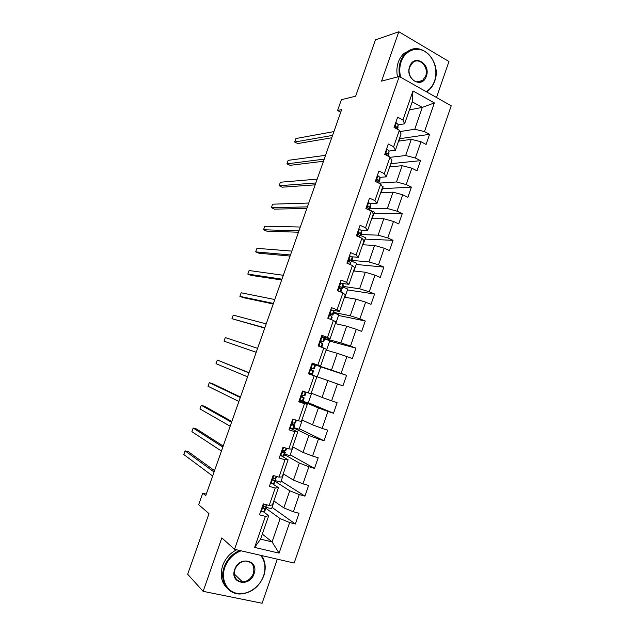 <?xml version="1.0" encoding="UTF-8"?>
<svg xmlns="http://www.w3.org/2000/svg" width="635" height="635" viewBox="0 0 635 635"><rect width="100%" height="100%" fill="white"/><g stroke="black" fill="none" stroke-linecap="round" stroke-linejoin="round"><path stroke-width="0.95" d="M436.531 97.512L448.953 61.508L398.828 31.75L375.436 39.87L355.648 96.187L341.392 99.695L337.566 110.538L340.741 112.197M294.156 563.047L451.223 105.807L399.264 76.47L234.513 549.299L294.156 563.047M234.513 549.299L221.829 537.901L203.136 591.344L262.104 603.25L277.312 559.165M203.136 591.344L187.682 574.254L208.994 513.612L198.676 504.722L202.732 493.189L205.74 495.641L341.646 109.617L337.566 110.538M409.392 109.926L422.315 107.378L412.21 101.798L404.59 123.785L402.915 119.999L397.645 117.165L394.065 127.476L399.351 130.278L393.629 146.772L388.31 144.026L384.715 154.384L390.049 157.099L384.302 173.657L378.944 170.998L375.325 181.404L380.698 184.031L374.928 200.66L369.53 198.088L365.895 208.542L371.316 211.074L365.522 227.782L360.077 225.298L356.433 235.791L361.894 238.236L356.076 255.008L350.583 252.619L346.924 263.16L352.433 265.517L346.583 282.361L341.051 280.059L337.368 290.647L342.924 292.91L337.058 309.832L331.478 307.618L327.779 318.246L333.383 320.421L327.485 337.415L321.858 335.296L318.151 345.972L323.794 348.051L317.873 365.117L312.198 363.093L308.475 373.817L314.166 375.801L308.221 392.938L302.498 391.009L298.76 401.78L304.498 403.677L298.529 420.886L292.759 419.052L289.004 429.863L294.783 431.665L288.79 448.953L282.972 447.207L279.202 458.073L285.036 459.78L279.011 477.139L273.145 475.488L269.359 486.402L275.241 488.013L269.192 505.444L263.279 503.896L259.469 514.858L265.398 516.366L254.627 547.41L279.082 553.141L272.074 541.901L280.13 518.605L265.859 508.254M402.915 119.999L412.996 90.948L434.372 102.926L424.49 131.588L429.577 134.326L399.852 138.684M279.082 553.141L289.639 522.534L295.354 523.994L299.053 513.263L293.354 511.77L299.283 494.578L304.951 496.125L308.634 485.442L302.982 483.862L308.888 466.741L314.508 468.384L318.175 457.748L312.563 456.065L318.445 439.023L324.025 440.761L327.676 430.165L322.112 428.395L327.962 411.424L333.502 413.25L337.137 402.701L331.613 400.836L337.447 383.937L342.932 385.858L346.551 375.349L341.082 373.396L346.885 356.568L352.33 358.577L355.933 348.115L350.504 346.075L356.283 329.319L361.688 331.414L365.276 321L359.886 318.865L365.641 302.181L371.007 304.371L374.579 293.997L369.237 291.775L374.967 275.161L380.278 277.431L383.842 267.105L378.539 264.795L384.246 248.253L389.517 250.611L393.065 240.324L387.802 237.934L393.486 221.456L398.716 223.901L402.249 213.662L397.034 211.177L402.693 194.77L407.884 197.302L411.393 187.103L406.225 184.539L411.861 168.196L417.005 170.815L420.505 160.663L415.377 158.012L420.989 141.74L426.093 144.439L429.577 134.326M399.351 130.278L401.066 133.953L395.407 150.265L389.136 151.051M398.574 141.145L411.266 139.335L405.662 155.543L390.16 157.313M395.407 150.265L393.629 146.772M420.989 141.74L411.266 139.335M415.377 158.012L405.662 155.543M390.049 157.099L391.866 160.48L386.191 176.855L379.976 177.34M389.644 166.894L402.153 165.695L396.526 181.967L378.873 183.134M386.191 176.855L384.302 173.657M411.861 168.196L402.153 165.695M406.225 184.539L396.526 181.967M380.698 184.031L382.635 187.111L376.928 203.565L370.737 203.724M380.683 192.746L393.001 192.159L387.35 208.502L369.808 208.796M376.928 203.565L374.928 200.66M402.693 194.77L393.001 192.159M397.034 211.177L387.35 208.502M371.316 211.074L373.356 213.86L367.633 230.378L361.371 230.211M371.681 218.702L383.81 218.742L378.135 235.156L360.87 234.545M367.633 230.378L365.522 227.782M393.486 221.456L383.81 218.742M387.802 237.934L378.135 235.156M361.894 238.236L364.045 240.721L358.299 257.31L351.838 256.786M362.641 244.769L374.579 245.427L368.879 261.914L351.893 260.406M358.299 257.31L356.076 255.008M384.246 248.253L374.579 245.427M378.539 264.795L368.879 261.914M352.433 265.517L354.695 267.7L348.917 284.353L341.971 283.393M353.568 270.939L365.315 272.232L359.593 288.782L342.884 286.361M348.917 284.353L346.583 282.361M374.967 275.161L365.315 272.232M369.237 291.775L359.593 288.782M342.924 292.91L345.305 294.783L339.503 311.515L330.724 309.769M344.456 297.22L356.005 299.148L350.258 315.77L333.835 312.428M339.503 311.515L337.058 309.832M365.641 302.181L356.005 299.148M359.886 318.865L350.258 315.77M333.383 320.421L335.867 321.993L330.049 338.788L321.429 336.534M335.312 323.604L346.662 326.176L340.892 342.868L324.675 338.582M330.049 338.788L327.485 337.415M356.283 329.319L346.662 326.176M350.504 346.075L340.892 342.868M323.794 348.051L326.398 349.306L320.548 366.181L312.087 363.41M326.12 350.099L337.28 353.314L331.486 370.078L311.991 363.688L313.404 364.157L313.238 364.641M320.548 366.181L317.873 365.117M346.885 356.568L337.28 353.314M341.082 373.396L331.486 370.078M308.221 392.938L311.015 393.684L316.889 376.745L308.491 373.777M313.404 364.157L320.77 366.784L317.294 376.817L308.499 373.745L327.851 380.571L322.032 397.407L311.206 393.136M316.889 376.745L314.166 375.801M337.447 383.937L327.851 380.571M331.613 400.836L322.032 397.407M298.529 420.886L301.434 421.307L307.332 404.297L299.093 400.812M302.482 401.256L318.389 407.948L312.547 424.847L301.919 419.918M307.332 404.297L304.498 403.677M327.962 411.424L318.389 407.948M322.112 428.395L312.547 424.847M288.79 448.953L291.814 449.056L297.744 431.967L289.663 427.958M293.727 427.982L308.888 435.435L303.014 452.414L292.592 446.818M297.744 431.967L294.783 431.665M318.445 439.023L308.888 435.435M312.563 456.065L303.014 452.414M279.011 477.139L282.154 476.917L288.107 459.756L281.694 456.081M284.48 454.628L299.339 463.042L293.449 480.092L283.226 473.821M288.107 459.756L285.036 459.78M308.888 466.741L299.339 463.042M302.982 483.862L293.449 480.092M269.192 505.444L272.455 504.896L278.432 487.664L272.804 483.981M275.185 481.386L289.758 490.768L283.837 507.889L273.828 500.944M278.432 487.664L275.241 488.013M299.283 494.578L289.758 490.768M293.354 511.77L283.837 507.889M254.627 547.41L260.58 539.139L268.716 515.691L263.517 511.85M262.318 534.122L272.074 541.901L260.58 539.139M268.716 515.691L265.398 516.366M289.639 522.534L280.13 518.605M398.828 31.75L381.564 81.129L399.264 76.47M206.28 494.109L202.732 493.189M404.59 123.785L398.248 124.881M399.963 131.596L414.758 129.23L422.315 107.378L434.372 102.926M412.21 101.798L412.996 90.948M424.49 131.588L414.758 129.23M295.354 523.994L272.034 507.373M274.177 501.182L271.558 508.738L266.176 507.341M283.591 474.043L280.781 482.14L275.439 480.655M304.951 496.125L281.162 481.052M292.957 447.008L289.965 455.652L284.663 454.089M314.508 468.384L290.251 454.835M292.695 423.775L292.981 422.966M302.292 420.092L299.109 429.268L293.854 427.617M324.025 440.761L299.299 428.72M302.03 396.907L302.538 395.446M311.587 393.287L308.221 402.995L302.887 401.225M333.502 413.25L308.316 402.709M309.904 374.237L310.19 373.412M311.372 369.999L312.039 368.094M346.551 375.349L320.738 366.871M342.932 385.858L317.294 376.809M320.858 342.709L321.286 341.455M326.517 350.218L329.795 340.757L324.668 338.836M355.933 348.115L329.668 341.114M330.295 315.531L330.502 314.928M335.709 323.699L338.78 314.841L333.692 312.841M365.276 321L338.566 315.46M344.861 297.291L347.726 289.028L342.686 286.949M374.579 293.997L347.424 289.901M353.981 270.986L356.64 263.311L351.631 261.16M383.842 267.105L356.251 264.454M363.061 244.792L365.522 237.704L360.553 235.474L361.672 232.156L360.553 235.371L360.418 233.744L358.989 232.815M393.065 240.324L365.038 239.101M372.11 218.702L374.364 212.201L369.062 209.717M402.249 213.662L373.793 213.844M381.111 192.722L383.167 186.793L382.111 186.277M411.393 187.103L382.508 188.69M390.08 166.846L391.581 161.306M420.505 160.663L391.2 163.639M399.018 141.081L400.32 136.096M260.826 510.969L261.366 511.516L263.906 511.731L265.041 510.54L266.255 507.111M261.366 511.516L260.779 511.088M267.041 504.881L265.827 506.198L264.049 506.23C262.953 506.976 262.827 507.683 263.652 508.357L265.081 508.341L266.311 506.952L265.874 506.151M264.033 506.23L263.136 507.175M214.527 470.67L188.5 451.803L185.079 450.842L214.066 471.995M185.079 450.842L183.777 454.509L212.654 475.996M241.078 550.815C233.378 553.736 227.965 559.268 224.838 567.404C220.67 579.104 226.449 591.304 236.911 593.328C247.317 595.527 259.699 587.296 263.565 575.866C266.089 567.825 265.097 560.975 260.572 555.308M261.374 555.49C265.47 561.237 266.279 567.992 263.803 575.77C259.072 587.192 251.111 593.28 239.935 594.019C227.409 594.233 219.146 580.43 224.147 567.095C227.147 559.213 232.339 553.68 239.72 550.497M234.688 569.555C239.149 555.498 259.342 560.133 254.048 573.786C249.801 587.692 229.41 583.454 234.688 569.555M253.357 573.484C254.984 565.888 252.333 561.737 245.388 561.03C240.506 561.626 237.03 564.436 234.958 569.46C233.331 576.874 235.855 581.033 242.522 581.946C247.594 581.501 251.206 578.683 253.357 573.484M227.132 588.169C221.313 582.382 219.821 574.865 222.647 565.634C225.346 558.427 230.005 553.149 236.633 549.791M426.109 91.63C430.014 89.352 432.832 85.796 434.554 80.955C438.269 70.421 433.872 56.682 424.974 51.498C416.131 46.149 404.868 50.879 401.153 61.746C399.478 66.762 399.32 71.938 400.693 77.272M399.78 76.764C398.582 71.525 398.796 66.469 400.439 61.587C401.764 57.856 403.781 54.84 406.487 52.522C420.743 39.338 442.357 62.039 434.65 81.256C433.213 85.352 430.951 88.582 427.879 90.956L426.545 91.869M409.646 66.627C413.79 53.507 431.213 63.746 426.347 76.232C422.378 89.257 404.789 79.359 409.646 66.627M425.633 76.073C429.197 67.143 419.227 56.698 412.655 62.659L409.765 66.953C406.225 75.906 416.092 86.201 422.585 80.502L425.633 76.073M397.542 76.922C396.446 71.834 396.692 66.929 398.288 62.214C399.613 58.499 401.622 55.491 404.312 53.189L411.059 49.784M270.526 483.044L273.558 483.941L274.677 482.854L275.796 479.639M271.066 483.608L270.462 483.211M276.479 477.583L276.844 476.528L275.471 478.433L273.669 478.369C272.637 479.123 272.526 479.83 273.328 480.481L274.725 480.56L275.741 479.695L274.915 478.48M273.542 478.822L272.78 479.465M223.202 446.032L196.572 429.03L193.175 428.022L222.837 447.072M193.175 428.022L191.881 431.673L221.432 451.064M280.186 455.239L283.162 456.271L284.17 455.509L285.29 452.279M280.718 455.811L280.106 455.462M286.671 448.318L285.98 450.215L285.067 450.779L283.258 450.636C282.273 451.39 282.178 452.088 282.972 452.731L284.329 452.906L285.321 452.191L283.17 450.667M282.742 451.001L283.075 451.398L282.416 451.866M231.846 421.489L204.621 406.329L201.239 405.289L231.577 422.251M201.239 405.289L199.954 408.924L230.18 426.22M289.806 427.561L292.727 428.712L293.56 428.371L294.751 425.037M290.33 428.141L289.711 427.831M293.132 419.171L295.053 419.775M293.402 419.298L292.616 419.457M296.426 420.211L295.434 422.966L292.806 423.013C291.878 423.775 291.798 424.466 292.568 425.093L294.767 424.982L291.886 423.41M292.084 423.831L292.521 424.188L292.036 424.41M240.459 397.034L212.638 383.715L209.28 382.627L240.284 397.518M209.28 382.627L207.994 386.255L238.895 401.479M299.379 399.994L302.99 401.217L304.165 397.907M299.903 400.582L299.268 400.312M302.331 391.493L303.8 391.724L302.458 391.128M302.323 391.525L306.038 392.509L302.49 391.049M302.966 391.779L302.181 391.93M306.03 392.533L304.895 395.803L302.323 395.51C301.442 396.272 301.371 396.962 302.125 397.581L304.173 397.883L301.585 396.732M249.031 372.674L217.297 360.053L248.96 372.888M217.297 360.053L216.011 363.664L247.571 376.825M308.92 372.547L312.404 374.182L313.539 370.896L312.372 374.166M309.435 373.142L308.785 372.92M311.833 364.157L315.397 365.546L314.262 368.824L311.801 368.125L311.642 370.181L313.515 370.88M312.483 364.371L311.706 364.514M256.215 352.274L224.004 341.154L225.282 337.55L257.596 348.345M311.952 368.07L314.262 368.824L315.373 365.522M256.207 352.29L224.004 341.154M318.413 345.21L321.731 347.297M318.929 345.821L318.27 345.63M318.254 345.67L319.492 346.472M321.294 336.915L324.715 338.63L323.596 341.924M321.961 337.09L321.191 337.217M320.77 341.312L323.58 341.9L321.239 340.852L321.112 342.892L322.866 344.027L321.747 347.266M264.827 327.811L231.965 318.714L233.235 315.127L266.208 323.898M264.724 328.097L231.965 318.714M330.724 309.785L333.597 310.991L334.01 311.841L332.899 315.143M331.399 309.92L330.637 310.031M327.866 318L328.224 318.421M330.041 314.817L332.883 315.103L332.454 314.277L330.644 313.698L330.549 315.722L332.168 317.159L331.335 319.627M273.407 303.435L239.895 296.362L241.165 292.783L274.78 299.537M330.398 313.88L330.637 314.436L330.073 314.468M273.209 303.998L243.173 297.609L239.895 296.362M340.106 282.765L342.956 284.043L343.241 285.337L342.154 288.473M340.797 282.861L340.042 282.964M339.741 288.52L342.122 288.576L341.82 287.322L340.011 286.655L339.947 288.671L341.098 289.393L341.432 290.465L340.9 292.084M281.956 279.162L247.801 274.082L249.071 270.518L283.321 275.28M339.685 286.949L339.892 287.798L339.455 287.917M281.67 279.987L251.055 275.376L247.801 274.082M349.456 255.857L352.266 257.215L352.449 258.818L351.369 261.914M350.155 255.921L349.409 256.008M350.25 262.311L351.369 261.834L351.139 260.477L349.337 259.723L349.306 261.731L350.425 262.541L350.417 264.66M290.473 254.976L255.683 251.881L256.945 248.333L291.83 251.103M348.956 260.136L348.964 261.382M290.092 256.064L258.913 253.214L255.683 251.881M358.767 229.068L361.545 230.497L361.672 232.156M359.481 229.084L358.727 229.172M298.958 230.878L263.533 229.759L264.787 226.219L300.315 227.028M359.72 235.99L360.553 235.371M358.783 232.823L359.339 232.847L358.632 232.902L358.616 234.902L359.704 235.799L359.847 237.323M358.211 233.458L358.323 234.617M298.482 232.235L266.748 231.132L263.533 229.759M368.038 202.39L370.784 203.891L370.816 205.811L369.697 209.121M368.76 202.367L368.014 202.438M307.403 206.875L271.359 207.708L272.613 204.184L308.761 203.033M368.967 209.748L369.633 209.312L369.657 207.129L367.895 206.192L367.895 208.185L368.951 209.169L368.975 209.979M367.435 206.97L367.451 207.502M306.84 208.486L274.55 209.121L271.359 207.708M377.261 175.824L378 175.768L379.984 177.395L379.92 179.578L378.801 182.888M315.825 182.959L279.154 185.737L280.4 182.229L317.175 179.133M378.746 183.078L378.865 180.618L377.849 179.538L377.119 179.594L377.134 181.578L378.15 182.785M315.166 184.833L282.329 187.19L279.154 185.737M386.477 149.32L387.207 149.273L389.144 151.011L388.096 156.107M324.215 159.131L286.925 163.846L288.171 160.345L325.557 155.329M387.921 156.019L388.025 154.218L387.04 153.059L386.302 153.106L386.818 155.456M323.461 161.266L290.076 165.33L286.925 163.846M395.645 122.92L396.375 122.888L398.264 124.73L397.423 129.262M332.573 135.398L294.672 142.026L295.91 138.533L333.907 131.604M397.058 129.064L397.153 127.929L396.2 126.682L395.454 126.73L395.081 128.016M331.732 137.787L297.799 143.55L294.672 142.026M263.874 504.055L261.302 511.453M266.2 507.182L265.041 510.54M265.081 508.341L263.906 511.731M266.351 504.698L265.827 506.198M263.215 508.04L263.652 508.357M273.741 475.655L271.002 483.545M275.741 479.695L274.582 483.037M274.725 480.56L273.558 483.941M276.193 476.345L275.471 478.433M283.559 447.381L280.654 455.747M285.25 452.318L284.091 455.644M286.639 448.302L285.98 450.215M284.329 452.906L283.162 456.271M285.996 448.112L285.067 450.779M293.314 419.314L290.266 428.069M294.711 425.061L293.56 428.371M296.394 420.203L295.434 422.966M293.894 425.363L292.727 428.712M295.751 420.005L294.624 423.251M302.871 391.795L299.839 400.51M304.133 397.915L302.99 401.217M305.999 392.533L304.856 395.835M303.411 397.939L302.252 401.272M305.3 392.501L304.141 395.835M312.388 364.395L309.372 373.07M312.896 370.634L311.737 373.952M314.769 365.22L313.619 368.538M321.874 337.106L318.865 345.75M322.858 343.964L321.723 347.234M324.715 338.63L323.58 341.9M322.334 343.44L321.191 346.742M324.207 338.05L323.056 341.352M331.311 309.928L328.343 318.468M332.168 317.159L331.311 319.619M334.01 311.841L332.883 315.103M331.74 316.357L330.684 319.381M333.597 310.991L332.454 314.277M340.709 282.869L337.931 290.878M341.432 290.465L340.876 292.076M343.265 285.171L342.146 288.409M341.098 289.393L340.257 291.822M342.956 284.043L341.82 287.322M350.068 255.929L347.472 263.398M350.663 263.874L350.393 264.644M352.488 258.604L351.369 261.834M350.425 262.541L349.782 264.382M352.266 257.215L351.139 260.477M349.567 259.62L350.02 259.659M359.394 229.1L356.981 236.037M359.704 235.799L359.267 237.061M361.545 230.497L360.418 233.744M368.673 202.374L366.443 208.796M370.816 205.811L369.705 209.01M368.951 209.169L368.713 209.86M370.784 203.891L369.657 207.129M367.967 206.153L368.61 206.137M377.912 175.768L375.864 181.666M379.92 179.578L378.817 182.761M379.984 177.395L378.865 180.618M377.119 179.594L377.849 179.538M387.12 149.273L385.247 154.662M388.993 153.448L388.072 156.099M389.144 151.011L388.025 154.218M386.247 153.154L387.04 153.059M396.288 122.888L394.597 127.762M398.026 127.429L397.391 129.246M398.264 124.73L397.153 127.929M395.343 126.825L396.2 126.682M242.522 581.946L234.315 574.016M404.312 53.189L406.487 52.522M422.585 80.502L416.782 81.923"/></g></svg>
